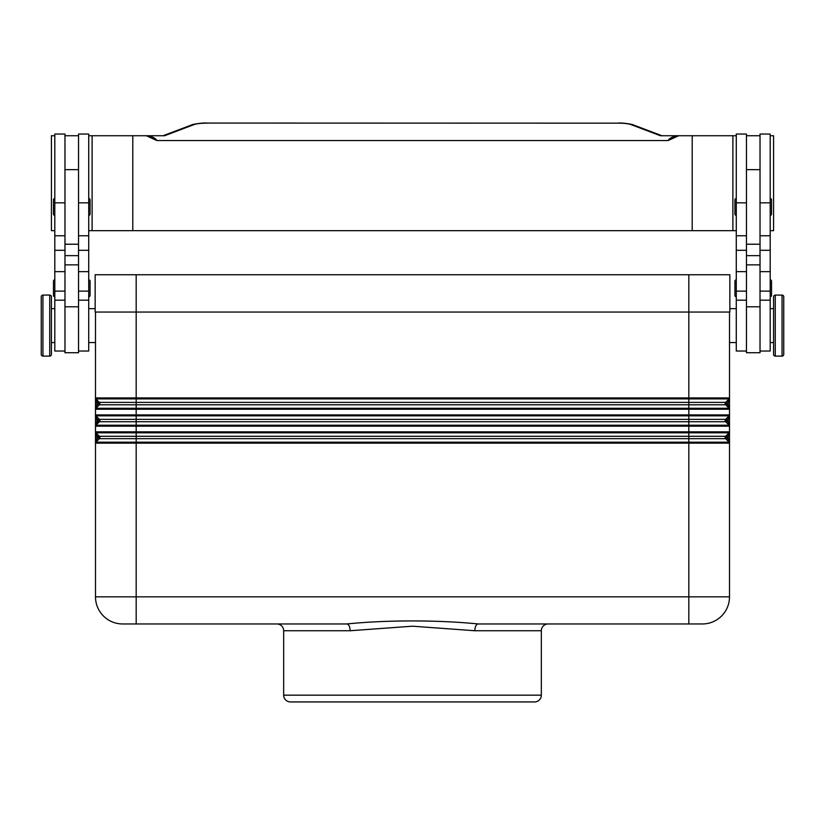 <?xml version="1.0" encoding="UTF-8"?>
<svg xmlns="http://www.w3.org/2000/svg" width="825" height="825" viewBox="0 0 825 825"><rect width="100%" height="100%" fill="white"/><g stroke="black" fill="none" stroke-linecap="round" stroke-linejoin="round"><path stroke-width="1.24" d="M729.506 405.395L728.145 405.395L726.577 403.827L725.618 404.786A1.691 1.691 0 0 1 725.618 402.383L729.104 398.898A1.361 1.361 0 0 0 729.506 397.939A1.361 1.361 0 0 1 729.104 398.898L728.145 401.775L728.145 405.395L729.104 408.272L725.618 404.786L729.104 408.272L688.823 408.272L688.823 409.231L729.506 409.231L729.506 397.939A1.361 1.361 0 0 1 729.104 398.898A1.361 1.361 0 0 0 729.403 398.454M725.618 404.786L688.823 404.786L688.823 408.272L95.896 408.272L99.382 404.786A1.691 1.691 0 0 0 99.382 402.383L95.896 398.898A1.361 1.361 0 0 1 95.494 397.939L95.494 596.836A27.122 27.122 0 0 0 103.445 616.017A27.122 27.122 0 0 1 95.494 596.836L688.823 596.836L688.823 623.958L478.16 623.958L702.384 623.958A27.122 27.122 0 0 0 721.555 616.017A27.122 27.122 0 0 1 702.384 623.958M729.506 426.185A1.361 1.361 0 0 0 729.403 425.669A1.361 1.361 0 0 1 729.506 426.185L729.506 431.846L688.823 431.846L688.823 426.185L729.506 426.185L729.506 422.348L728.145 422.348L726.577 420.781L725.618 421.74A1.691 1.691 0 0 1 725.618 419.337L729.104 415.852L728.145 418.729L728.145 422.348L729.104 425.226L725.618 421.74L729.104 425.226L136.177 425.226L136.177 426.185L688.823 426.185L688.823 421.74L99.382 421.74A1.691 1.691 0 0 0 99.382 419.337L95.896 415.852A1.361 1.361 0 0 1 95.494 414.892A1.361 1.361 0 0 0 95.896 415.852L136.177 415.852L136.177 414.892L95.494 414.892M725.618 421.74L688.823 421.74L688.823 419.337L136.177 419.337L136.177 425.226L95.896 425.226L99.382 421.74A1.691 1.691 0 0 0 99.382 419.337L95.896 415.852L96.855 418.729L95.494 418.729M729.506 439.302L728.145 439.302L726.577 437.724L725.618 438.683A1.691 1.691 0 0 1 725.618 436.291L729.104 432.805L728.145 435.683L728.145 439.302L729.104 442.179L725.618 438.683L729.104 442.179L688.823 442.179L688.823 443.138L729.506 443.138L729.506 431.846A1.361 1.361 0 0 1 729.403 432.362A1.361 1.361 0 0 0 729.506 431.846A1.361 1.361 0 0 1 729.104 432.805A1.361 1.361 0 0 0 729.403 432.362M725.618 438.683L688.823 438.683L688.823 442.179L95.896 442.179L99.382 438.683A1.691 1.691 0 0 0 99.382 436.291L95.896 432.805A1.361 1.361 0 0 1 95.494 431.846A1.361 1.361 0 0 0 95.896 432.805L729.104 432.805M95.494 439.302L96.855 439.302L96.855 435.683L95.494 435.683M98.422 437.25L96.855 435.683L95.896 432.805L99.382 436.291L96.855 439.302L95.896 442.179A1.361 1.361 0 0 0 95.494 443.138L688.823 443.138L688.823 596.836L729.506 596.836A27.122 27.122 0 0 1 721.555 616.017M729.506 435.683L728.145 435.683L726.577 437.25L725.618 436.291L99.382 436.291A1.691 1.691 0 0 1 99.382 438.683L98.422 437.724M95.494 422.348L96.855 422.348L96.855 418.729L98.422 420.296L95.896 425.226A1.361 1.361 0 0 0 95.494 426.185L136.177 426.185L136.177 438.683L99.382 438.683A1.691 1.691 0 0 0 99.877 437.487M729.506 422.348L729.506 418.729L728.145 418.729L726.577 420.296L725.618 419.337L688.823 419.337L688.823 415.852L729.104 415.852A1.361 1.361 0 0 0 729.506 414.892A1.361 1.361 0 0 1 729.104 415.852M95.494 405.395L96.855 405.395L96.855 401.775L95.494 401.775M99.877 403.59A1.691 1.691 0 0 1 99.382 404.786L98.422 403.827L96.855 405.395L95.896 408.272A1.361 1.361 0 0 0 95.494 409.231L136.177 409.231L136.177 404.786L99.382 404.786A1.691 1.691 0 0 0 99.382 402.383L98.422 403.343L96.855 401.775L95.896 398.898A1.361 1.361 0 0 1 95.494 397.939L95.494 312.046M729.506 401.775L728.145 401.775L726.577 403.343L725.618 402.383L99.382 402.383L95.896 398.898L729.104 398.898M276.88 623.958A6.786 6.786 0 0 1 283.666 630.743L350.13 630.743A6.786 3.279 90 0 0 346.84 623.958L136.177 623.958L346.84 623.958C386.719 619.905 438.188 619.936 478.16 623.958A6.786 3.279 90 0 0 474.87 630.743L541.334 630.743A6.786 6.786 0 0 1 548.12 623.958M773.582 342.561L770.189 342.561M770.189 308.653L773.582 308.653M775.273 356.122A1.691 1.691 0 0 1 773.582 354.42L773.582 296.783A1.691 1.691 0 0 1 775.273 295.092L782.059 295.092A1.691 1.691 0 0 1 783.75 296.783L783.75 354.42A1.691 1.691 0 0 1 782.059 356.122L775.273 356.122L775.273 295.092M783.75 354.42L783.75 296.783M760.021 351.037L770.189 351.037L770.189 134.052L760.021 134.052L760.021 244.231L746.46 244.231L746.46 352.729L760.021 352.729L760.021 244.231M736.282 342.561L729.506 342.561M729.847 308.653L736.282 308.653M746.46 351.037L736.282 351.037L736.282 134.052L746.46 134.052L746.46 244.231M736.282 215.418A1.361 1.361 0 0 1 734.931 214.057L734.931 199.825A1.361 1.361 0 0 1 736.282 198.464M770.189 198.464A1.361 1.361 0 0 1 771.54 199.825L771.54 214.057A1.361 1.361 0 0 1 770.189 215.418M736.282 296.783A1.361 1.361 0 0 1 734.931 295.433L734.931 281.191A1.361 1.361 0 0 1 736.282 279.84M770.189 279.84A1.361 1.361 0 0 1 771.54 281.191L771.54 295.433A1.361 1.361 0 0 1 770.189 296.783M51.418 342.561L54.811 342.561M54.811 308.653L51.418 308.653M49.727 356.122A1.691 1.691 0 0 0 51.418 354.42L51.418 296.783A1.691 1.691 0 0 0 49.727 295.092L42.941 295.092A1.691 1.691 0 0 0 41.25 296.783L41.25 354.42A1.691 1.691 0 0 0 42.941 356.122L49.727 356.122L49.727 295.092M64.979 351.037L54.811 351.037L54.811 134.052L64.979 134.052L64.979 255.637L78.54 255.637L78.54 352.729L64.979 352.729L64.979 255.637M88.718 342.561L95.494 342.561M95.153 308.653L88.718 308.653M78.54 351.037L88.718 351.037L88.718 134.052L78.54 134.052L78.54 255.637M88.718 215.418A1.361 1.361 0 0 0 90.069 214.057L90.069 199.825A1.361 1.361 0 0 0 88.718 198.464M54.811 198.464A1.361 1.361 0 0 0 53.46 199.825L53.46 214.057A1.361 1.361 0 0 0 54.811 215.418M88.718 296.783A1.361 1.361 0 0 0 90.069 295.433L90.069 281.191A1.361 1.361 0 0 0 88.718 279.84M54.811 279.84A1.361 1.361 0 0 0 53.46 281.191L53.46 295.433A1.361 1.361 0 0 0 54.811 296.783M300.62 701.941L534.559 701.941A6.786 6.786 0 0 0 541.334 695.166L283.666 695.166L283.666 630.743M350.13 630.743L412.5 626.196L474.87 630.743M412.5 701.941L290.441 701.941A6.786 6.786 0 0 1 283.666 695.166M122.616 623.958A27.122 27.122 0 0 1 103.445 616.017A27.122 27.122 0 0 0 122.616 623.958L136.177 623.958L136.177 438.683L688.823 438.683L688.823 431.846L95.494 431.846M624.752 230.67L631.177 230.67M478.964 230.67L491.824 230.67M193.823 230.67L200.248 230.67M333.176 230.67L346.036 230.67M88.718 230.67L736.282 230.67M770.189 230.67L773.582 230.67L773.582 135.743L770.189 135.743M54.811 230.67L51.418 230.67L51.418 135.743L54.811 135.743M206.559 123.059L618.441 123.162L206.559 123.059C202.507 122.636 191.39 124.482 191.792 124.884A6.786 6.064 69.3 0 1 194.195 124.534C196.773 123.668 200.898 123.203 206.559 123.162M618.441 123.162C624.102 123.203 628.227 123.668 630.805 124.534A6.786 6.064 -69.3 0 1 633.208 124.874L661.959 135.743L660.443 135.743L676.294 135.743C671.581 137.208 668.869 138.806 668.137 140.528L156.863 140.528C156.131 138.806 153.419 137.218 148.706 135.743L164.557 135.743L163.041 135.743L191.792 124.874M668.137 140.528L678.645 135.743L676.294 135.743M148.706 135.743L146.355 135.743L156.863 140.528M692.206 230.67L692.206 135.743L678.645 135.743M132.794 230.67L132.794 135.743L146.355 135.743M92.111 230.67L92.111 135.743L132.794 135.743M88.718 135.743L92.111 135.743M736.282 135.743L692.206 135.743M732.889 230.67L732.889 135.743M64.979 135.743L78.54 135.743M95.153 274.746L95.153 312.046L729.847 312.046L729.847 274.746L95.153 274.746M760.021 135.743L746.46 135.743M771.54 295.433L771.54 281.191M771.54 214.057L771.54 199.825M729.506 312.046L729.506 397.939L688.823 397.939L688.823 404.786L136.177 404.786L136.177 397.939L95.494 397.939M729.506 409.231A1.361 1.361 0 0 0 729.403 408.715A1.361 1.361 0 0 1 729.506 409.231L729.506 414.892L688.823 414.892L688.823 415.852L136.177 415.852L136.177 419.337L99.382 419.337L98.422 420.296M729.506 418.729L729.506 414.892A1.361 1.361 0 0 1 729.403 415.408M729.506 443.138A1.361 1.361 0 0 0 729.403 442.613A1.361 1.361 0 0 1 729.506 443.138L729.506 596.836M95.896 408.272A1.361 1.361 0 0 0 95.494 409.231M95.896 425.226A1.361 1.361 0 0 0 95.494 426.185M95.896 442.179A1.361 1.361 0 0 0 95.494 443.138M99.877 420.533A1.691 1.691 0 0 1 99.382 421.74L98.422 420.781M782.059 356.122L782.059 295.092M64.979 202.847L54.811 202.847M88.718 202.847L78.54 202.847M630.805 124.534L660.443 135.743M164.557 135.743L194.195 124.534M64.979 264.856L78.54 264.856M64.979 306.787L78.54 306.787M88.718 291.132L78.54 291.132M88.718 271.662L78.54 271.662M88.718 250.305L78.54 250.305M64.979 291.132L54.811 291.132M64.979 271.662L54.811 271.662M64.979 250.305L54.811 250.305M42.941 356.122L42.941 295.092M760.021 255.637L746.46 255.637M760.021 264.856L746.46 264.856M760.021 306.787L746.46 306.787M736.282 291.132L746.46 291.132M736.282 271.662L746.46 271.662M736.282 250.305L746.46 250.305M736.282 202.847L746.46 202.847M760.021 291.132L770.189 291.132M760.021 271.662L770.189 271.662M760.021 250.305L770.189 250.305M760.021 202.847L770.189 202.847M688.823 274.746L688.823 397.939L136.177 397.939L136.177 274.746M136.177 409.231L688.823 409.231L688.823 414.892L136.177 414.892L136.177 409.231M64.979 235.764L54.811 235.764M64.979 300.176L54.811 300.176M88.718 235.764L78.54 235.764M88.718 300.176L78.54 300.176M64.979 169.651L78.54 169.651M541.334 695.166L541.334 630.743M633.208 124.884C633.61 124.482 622.493 122.636 618.441 123.059M78.54 244.231L64.979 244.231M760.021 169.651L746.46 169.651M736.282 300.176L746.46 300.176M736.282 235.764L746.46 235.764M760.021 300.176L770.189 300.176M760.021 235.764L770.189 235.764"/></g></svg>
